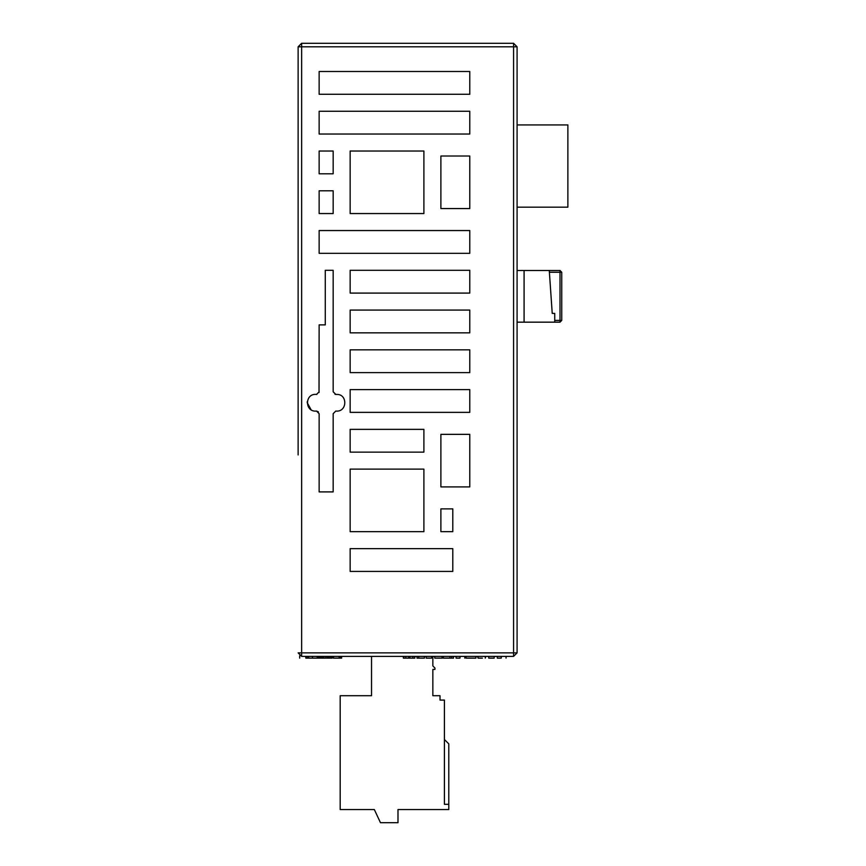 <?xml version="1.0" encoding="UTF-8"?>
<svg xmlns="http://www.w3.org/2000/svg" width="866" height="866" viewBox="0 0 866 866"><rect width="100%" height="100%" fill="white"/><g stroke="black" fill="none" stroke-linecap="round" stroke-linejoin="round"><path stroke-width="1.3" d="M305.795 656.374L305.795 658.128L305.795 656.374M307.181 656.374L307.181 658.128L305.795 658.128M312.496 656.374L306.694 656.374L312.496 656.374L306.694 656.374L312.496 656.374L312.496 658.128L307.181 658.128M308.664 656.374L308.664 658.128M449.93 656.374L449.93 658.128L443.349 658.128L443.349 656.374L442.331 656.374L443.349 656.374L442.331 656.374L442.331 658.128L434.764 658.128L434.764 656.374L431.614 656.374L434.764 656.374L431.614 656.374L431.614 658.128L426.18 658.128L426.18 656.374L424.427 656.374L426.18 656.374L424.427 656.374L424.427 658.128L417.022 658.128L417.022 656.374L414.846 656.374L414.846 658.128L403.383 658.128L403.383 656.374L341.615 656.374L341.659 658.128L340.067 658.128M418.689 656.374L418.689 658.128M442.017 656.374L442.017 658.128M478.075 656.374L478.075 658.128L477.523 656.374L475.932 656.374L477.523 656.374L475.932 656.374L475.932 658.128L466.027 658.128L466.027 656.374L464.804 656.374L466.027 656.374L464.804 656.374L464.804 658.128M500.873 658.128L497.311 658.128L497.311 656.374L494.161 656.374L497.311 656.374L494.161 656.374L494.161 658.128L488.727 658.128L488.727 656.374L485.794 656.374L485.274 658.128L485.274 656.374M320.68 658.128L312.496 658.128M333.248 656.374L332.003 656.374L333.811 656.374L332.003 656.374L333.248 656.374L333.248 658.128L332.89 656.374M333.811 656.374L333.248 658.128M319.24 656.374L320.626 656.374L319.24 656.374L319.24 658.128M317.194 656.374L317.194 658.128M330.834 656.374L330.834 658.128L320.626 658.128L320.626 656.374M332.003 656.374L332.003 658.128L330.834 658.128M329.015 656.374L329.015 658.128M328.993 656.374L328.993 658.128M327.056 656.374L327.056 658.128M325.627 656.374L325.627 658.128M323.559 656.374L323.559 658.128L323.538 656.374M323.527 656.374L323.527 658.128M321.816 656.374L321.816 658.128M403.383 656.374L341.659 656.374L403.383 656.374L341.659 656.374L341.615 658.128M340.879 656.374L340.879 658.128L333.811 658.128M340.251 658.128L340.879 658.128M340.663 656.374L340.663 658.128M414.792 656.374L414.792 658.128M412.865 656.374L412.865 658.128M409.835 656.374L409.835 658.128M409.272 656.374L409.272 658.128M409.228 656.374L409.228 658.128M405.808 656.374L405.808 658.128M403.762 656.374L403.762 658.128M459.63 658.128L456.068 658.128L456.068 656.374L453.503 656.374L456.068 656.374L453.503 656.374L453.503 658.128L449.93 658.128M451.673 656.374L451.673 658.128M482.427 658.128L478.075 658.128M407.605 656.374L513.57 656.374L513.57 652.877L298.12 652.877L301.628 656.374L407.605 656.374M508.104 656.374L506.047 656.374L508.504 656.374L506.047 656.374L506.047 658.128M488.727 656.374L485.794 656.374L488.727 656.374M417.022 656.374L414.846 656.374L417.022 656.374M432.848 656.374L432.848 665.932L434.949 668.032L434.949 669.429L432.848 669.429L432.848 695.701L440.025 695.701L440.025 700.085L444.41 700.085L444.41 804.308L448.783 804.308L448.783 743.872L444.41 739.499M448.783 804.308L448.783 809.558L397.992 809.558L397.992 822.7L380.466 822.7L374.339 809.558L340.186 809.558L340.186 695.701L371.536 695.701L371.536 656.374M298.12 244.742L298.12 46.807L513.57 46.807L513.57 43.3L301.628 43.3L298.12 46.807L298.12 454.942M517.078 49.232L517.078 46.807L513.57 43.3L301.628 43.3L298.12 46.807L301.628 43.3L357.853 43.3M298.12 46.807L298.12 66.953M298.12 249.116L298.12 450.558M298.12 118.361L298.12 213.74L298.12 118.361M517.078 652.877L513.57 656.374L517.078 652.877L513.57 652.877L513.57 46.807L517.078 46.807L517.078 652.877L517.078 62.569M350.145 213.556L423.896 213.556L423.896 151.03L350.145 151.03L350.145 213.556M319.143 151.03L319.143 173.795L333.161 173.795L333.161 151.03L319.143 151.03M319.143 190.791L319.143 213.556L333.161 213.556L333.161 190.791L319.143 190.791M350.145 469.123L350.145 531.659L423.896 531.659L423.896 469.123L350.145 469.123M452.799 531.659L452.799 508.883L440.881 508.883L440.881 531.659L452.799 531.659M318.407 411.87L316.512 411.058C304.529 412.422 304.529 393.056 316.512 394.42L316.88 394.387M319.143 391.789L316.512 394.42C304.529 393.056 304.529 412.422 316.512 411.058L319.143 413.688L319.143 491.899L333.161 491.899L333.161 413.688L335.781 411.058C347.374 412.433 347.851 394.008 336.744 394.42L335.781 394.42L333.161 391.789L333.161 270.311L325.27 270.311L325.27 324.88L319.143 324.88L319.024 392.558M469.783 253.327L469.783 230.551L319.143 230.551L319.143 253.327L469.783 253.327M350.145 571.419L452.799 571.419L452.799 548.654L350.145 548.654L350.145 571.419M469.783 486.909L469.783 434.353L440.881 434.353L440.881 486.909L469.783 486.909M350.145 452.139L423.896 452.139L423.896 429.363L350.145 429.363L350.145 452.139M469.783 412.368L469.783 389.603L350.145 389.603L350.145 412.368L469.783 412.368M396.217 349.842L350.145 349.842L350.145 372.607L469.783 372.607L469.783 349.842L396.217 349.842M396.217 332.847L469.783 332.847L469.783 310.071L350.145 310.071L350.145 332.847L396.217 332.847M396.217 293.087L469.783 293.087L469.783 270.311L350.145 270.311L350.145 293.087L396.217 293.087M469.783 208.565L469.783 156.021L440.881 156.021L440.881 208.565L469.783 208.565M396.217 134.035L469.783 134.035L469.783 111.259L319.143 111.259L319.143 134.035L396.217 134.035M469.783 94.275L469.783 71.499L319.143 71.499L319.143 94.275L469.783 94.275M336.744 394.42C347.851 394.008 347.374 412.433 335.781 411.058L333.161 413.688L333.161 491.899M335.012 394.301L335.781 394.42M319.143 491.899L319.143 413.688M311.111 409.77L307.235 402.733L307.333 401.478M517.078 272.238L517.078 270.484L524.082 270.484L517.078 270.484M517.078 124.931L567.88 124.931L567.88 207.169L517.078 207.169M524.082 322.163L524.082 270.484L559.999 270.484L549.271 270.484L549.39 272.238L559.999 272.238L559.999 320.409L561.742 320.409L559.999 322.163L561.742 320.409L559.999 322.163L517.078 322.163M559.999 270.484L559.999 272.238L561.742 272.238L559.999 270.484L549.271 270.484L552.227 313.405L549.39 272.238M561.742 272.238L561.742 320.409L559.999 322.163L559.999 320.409L554.738 320.409L554.738 313.405L552.227 313.405M559.999 322.163L561.742 320.409L559.999 322.163L554.738 322.163L554.738 320.409M319.402 656.374L319.402 658.128M318.991 656.374L318.991 658.128M318.255 656.374L318.255 658.128M329.437 656.374L329.437 658.128M328.311 656.374L328.311 658.128M323.949 656.374L323.949 658.128M323.18 656.374L323.18 658.128M340.035 656.374L340.035 658.128M339.071 656.374L339.071 658.128M408.72 656.374L408.72 658.128M459.998 656.374L459.998 658.128M501.241 656.374L501.241 658.128M301.628 656.374L301.628 43.3M299.701 655.8L299.701 658.128"/></g></svg>
